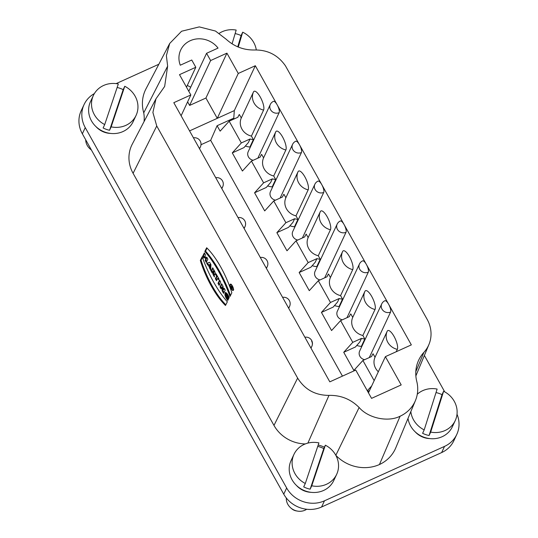 <?xml version="1.0" encoding="UTF-8"?>
<svg xmlns="http://www.w3.org/2000/svg" width="538" height="538" viewBox="0 0 538 538"><rect width="100%" height="100%" fill="white"/><g stroke="black" fill="none" stroke-linecap="round" stroke-linejoin="round"><path stroke-width="0.81" d="M233.405 290.224A3.457 1.143 -114.1 0 0 232.618 286.418A3.457 1.143 -114.1 0 0 230.358 284.145A3.457 1.143 -114.1 0 0 230.735 287.769A3.457 1.143 -114.1 0 0 233.189 290.459A3.457 1.143 -114.1 0 0 233.405 290.224A3.457 1.143 -114.1 0 0 231.508 284.73A3.457 1.143 -114.1 0 0 230.399 286.936A3.457 1.143 -114.1 0 0 233.405 290.224M207.796 265.14L208.287 265.012L210.694 270.318L210.923 264.609L209.665 262.356L206.666 263.109L207.796 265.14L208.287 265.012L210.694 270.318L210.923 264.609L209.665 262.356L206.666 263.109L207.796 265.14L208.536 264.804L207.48 262.907M212.866 271.979L213.035 274.508L214.42 276.983L214.225 274.077A2.811 0.928 -114.1 0 0 215.308 273.822A2.811 0.928 -114.1 0 0 214.406 270.836L212.712 267.81L211.091 271.038L212.228 273.062L212.866 271.979L213.035 274.508L214.42 276.983L214.225 274.077A2.811 0.928 -114.1 0 0 215.032 274.434A2.811 0.928 -114.1 0 0 214.406 270.836L212.712 267.81L211.091 271.038L212.228 273.062L213.364 271.757M215.691 274.622L216.585 276.223L215.361 278.671L216.491 280.701L217.715 278.247L218.61 279.847L219.006 279.067L216.081 273.842L215.691 274.622L216.585 276.223L215.361 278.671L216.491 280.701L217.715 278.247L218.61 279.847L219.006 279.067L216.081 273.842L215.691 274.622L216.357 274.326M217.991 283.378L219.121 285.402L220.741 282.174L219.605 280.143L217.991 283.378L219.121 285.402L220.741 282.174L219.605 280.143L217.991 283.378L218.731 283.042L219.907 280.688M202.739 256.088L203.868 258.112L204.507 256.841L205.765 259.094L205.126 260.365L206.262 262.389L207.876 259.161L206.747 257.13L206.155 258.307L204.897 256.054L205.489 254.877L204.353 252.853L202.739 256.088L203.868 258.112L204.507 256.841L205.765 259.094L205.126 260.365L206.262 262.389L207.876 259.161L206.747 257.13L206.155 258.307L204.897 256.054L205.489 254.877L204.353 252.853L202.739 256.088L203.478 255.752L204.655 253.398M200.318 260.446A46.046 15.185 -114.1 0 0 225.489 305.483L227.339 301.784A54.775 18.063 65.9 0 1 202.167 256.747L200.318 260.446A46.046 15.185 -114.1 0 0 225.489 305.483L227.339 301.784A54.775 18.063 65.9 0 1 202.167 256.747L200.318 260.446L201.057 260.11L202.402 257.42M219.981 286.936L221.064 288.872L221.965 287.07L222.147 290.809L223.579 293.378L225.193 290.143L224.111 288.207L223.23 289.969L223.055 286.317L221.595 283.708L219.981 286.936L221.064 288.872L221.965 287.07L222.147 290.809L223.579 293.378L225.193 290.143L224.111 288.207L223.23 289.969L223.055 286.317L221.595 283.708L219.981 286.936L220.721 286.599L221.898 284.246M226.935 297.823L227.426 296.841L228.556 298.866L227.776 300.433C222.49 294.313 225.523 288.2 229.208 297.575L228.852 298.281L226.303 294.542L226.935 297.823L227.426 296.841L228.556 298.866L227.776 300.433L225.14 295.765L225.247 292.47L229.208 297.575L228.852 298.281C226.296 293.748 225.657 293.593 226.935 297.823L227.729 297.386M156.746 125.986L297.635 378.086C304.817 389.593 315.268 395.363 328.98 395.383C340.715 395.107 350.763 399.156 359.128 407.508C368.355 418.248 387.999 422.417 400.097 416.217A34.741 31.856 25.1 0 0 415.47 400.46A34.741 31.856 25.1 0 0 416.768 381.408A36.523 33.497 -154.9 0 1 418.14 361.375A36.523 33.497 -154.9 0 1 423.89 352.363A32.038 29.382 25.1 0 0 428.954 344.448A32.038 29.382 25.1 0 0 427.165 319.384L285.496 65.905C277.978 55.064 267.648 49.758 254.501 49.994C243.68 50.175 234.232 46.584 226.162 39.227L215.476 31.043L199.268 26.9L181.595 31.238L169.692 43.47L166.376 55.649L167.641 66.161L164.655 86.443L155.966 98.81L152.9 112.482L156.746 125.986L133.088 173.317A34.277 31.439 -154.9 0 1 132.146 144.399M305.295 443.931A34.277 31.439 -154.9 0 1 273.976 425.41L133.088 173.317M204.817 251.454L206.666 247.756A46.046 15.185 65.9 0 1 231.838 292.793L229.988 296.492A54.775 18.063 -114.1 0 0 204.817 251.454L206.666 247.756A46.046 15.185 65.9 0 1 231.838 292.793L229.988 296.492A54.775 18.063 -114.1 0 0 204.817 251.454L205.556 251.118A54.775 18.063 65.9 0 1 230.493 295.483M237.85 117.257L238.247 116.41A17.142 15.716 -154.9 0 0 237.89 117.244L229.161 121.198L241.32 142.947L250.042 138.992L248.368 142.577L243.996 147.587L232.288 152.9L242.416 171.023L251.448 161.077L263.607 182.833L272.329 178.872L270.654 182.456L266.283 187.466L254.575 192.779L264.703 210.903L273.741 200.956L285.893 222.712L294.622 218.758L292.948 222.335L288.57 227.345L276.862 232.658L286.989 250.782L296.028 240.836L308.187 262.591L316.909 258.637L315.234 262.214L310.856 267.231L299.148 272.537L309.283 290.661L318.314 280.715L330.473 302.47L339.196 298.516L337.521 302.094L333.15 307.111L321.435 312.417L331.569 330.547L340.601 320.594L352.76 342.35L361.482 338.395L359.808 341.973L355.436 346.99L343.728 352.296L353.856 370.426L362.894 360.473L374.166 380.648M342.444 376.116L210.667 140.331L217.096 125.724L220.129 131.144L229.161 121.198M245.348 146.04A17.142 15.716 25.1 0 0 249.901 147.022L253.378 139.591A17.142 15.716 -154.9 0 1 250.042 138.992M253.378 139.591L251.421 136.087L263.586 110.095A10.706 3.356 -114.4 0 0 260.338 97.17A10.706 3.356 -114.4 0 0 253.465 91.978L241.3 117.977A13.712 12.576 25.1 0 0 251.421 136.087M238.247 116.41A17.142 15.716 -154.9 0 1 239.309 114.52M241.32 142.947L232.288 152.9M263.607 182.833L254.575 192.779M311.596 341.038A6.429 5.891 -154.9 0 1 311.858 346.284A6.429 5.891 -154.9 0 1 311.852 346.29A6.429 5.891 -154.9 0 1 310.796 347.81M362.894 360.473L371.617 356.519A17.142 15.716 -154.9 0 1 371.973 355.685A17.142 15.716 -154.9 0 1 373.069 353.755L375.026 357.259A13.712 12.576 25.1 0 0 378.328 371.751M367.676 391.422L369.512 390.595M371.697 385.921L367.306 390.756M382.034 303.324A6.429 5.891 25.1 0 0 381.738 303.876A6.429 5.891 25.1 0 0 382 309.121A6.429 5.891 25.1 0 0 390.595 312.04L369.283 357.582M364.65 359.68A6.429 5.891 -154.9 0 1 359.646 351.079L381.738 303.876M356.788 345.436A17.142 15.716 25.1 0 0 361.341 346.418L361.603 346.889M350.837 313.977L352.74 317.373A13.712 12.576 25.1 0 0 362.861 335.49L364.818 338.994A17.142 15.716 -154.9 0 1 361.482 338.395M352.76 342.35L343.728 352.296M340.601 320.594L349.33 316.64A17.142 15.716 -154.9 0 1 349.687 315.806A17.142 15.716 -154.9 0 1 350.749 313.923M255.321 65.723L234.312 110.606L217.271 118.333L238.273 73.457L255.321 65.723L299.491 144.762A6.429 2.018 65.6 0 1 301.441 152.523A6.429 5.891 25.1 0 1 292.847 149.604A6.429 5.891 25.1 0 1 292.585 144.359A6.429 6.429 0 0 1 295.752 141.232A6.429 2.018 65.6 0 1 299.491 144.762L321.778 184.642A6.429 2.018 65.6 0 1 323.735 192.402A6.429 5.891 25.1 0 1 315.134 189.484A6.429 5.891 25.1 0 1 314.871 184.238A6.429 6.429 0 0 1 318.039 181.111A6.429 2.018 65.6 0 1 321.778 184.642L344.064 224.521A6.429 2.018 65.6 0 1 346.021 232.281A6.429 5.891 25.1 0 1 337.42 229.363A6.429 5.891 25.1 0 1 337.158 224.117A6.429 6.429 0 0 1 340.325 220.99A6.429 2.018 65.6 0 1 344.064 224.521L366.358 264.4A6.429 2.018 65.6 0 0 362.612 260.869A6.429 6.429 0 0 0 359.445 263.997A6.429 5.891 25.1 0 0 359.714 269.242A6.429 5.891 25.1 0 0 368.308 272.161L346.997 317.696M342.363 319.801A6.429 5.891 -154.9 0 1 337.36 311.199L359.445 263.997M334.501 305.557A17.142 15.716 25.1 0 0 339.054 306.539L339.317 307.01M328.55 274.098L330.446 277.494A13.712 12.576 25.1 0 0 340.574 295.611L342.531 299.115A17.142 15.716 -154.9 0 1 339.196 298.516M330.473 302.47L321.435 312.417M318.314 280.715L327.037 276.761A17.142 15.716 -154.9 0 1 327.4 275.927A17.142 15.716 -154.9 0 1 328.462 274.044M320.07 279.921A6.429 5.891 -154.9 0 1 315.066 271.313L337.158 224.117M346.021 232.281L324.703 277.816M312.208 265.678A17.142 15.716 25.1 0 0 316.768 266.66L317.03 267.13M306.263 234.218L308.16 237.614A13.712 12.576 25.1 0 0 318.281 255.732L320.238 259.229A17.142 15.716 -154.9 0 1 316.909 258.637M308.187 262.591L299.148 272.537M296.028 240.836L304.75 236.881A17.142 15.716 -154.9 0 1 305.107 236.047A17.142 15.716 -154.9 0 1 306.169 234.164M285.893 222.712L276.862 232.658M289.921 225.799A17.142 15.716 25.1 0 0 294.474 226.78L297.951 219.349A17.142 15.716 -154.9 0 1 294.622 218.758M297.951 219.349L295.994 215.852L308.166 189.853A10.706 3.356 -114.4 0 0 304.911 176.928A10.706 3.356 -114.4 0 0 298.039 171.736L285.873 197.735A13.712 12.576 25.1 0 0 295.994 215.852M273.741 200.956L282.463 197.002A17.142 15.716 -154.9 0 1 282.82 196.168A17.142 15.716 -154.9 0 1 283.882 194.285M283.977 194.339L285.873 197.735M297.783 240.042A6.429 5.891 -154.9 0 1 292.78 231.434L314.871 184.238M294.474 226.78L294.737 227.251M323.735 192.402L302.417 237.937M318.281 255.732L330.453 229.733A10.706 3.356 -114.4 0 0 327.198 216.807A10.706 3.356 -114.4 0 0 320.332 211.616L308.16 237.614M316.768 266.66L320.238 259.229M340.574 295.611L352.74 269.612A10.706 3.356 -114.4 0 0 349.485 256.687A10.706 3.356 -114.4 0 0 342.619 251.502L330.446 277.494M339.054 306.539L342.531 299.115M382.088 303.23A6.429 6.429 0 0 1 384.905 300.749A6.429 2.018 65.6 0 1 388.644 304.279L366.358 264.4A6.429 2.018 65.6 0 1 368.308 272.161M362.861 335.49L375.026 309.491A10.706 3.356 -114.4 0 0 371.778 296.566A10.706 3.356 -114.4 0 0 364.905 291.381L352.74 317.373M361.341 346.418L364.818 338.994M186.491 87.163L195.805 67.263L179.497 74.654L190.842 94.957L173.801 102.684L329.814 381.845L355.752 370.083L371.556 398.362L401.2 384.926L385.396 356.647L411.335 344.885L388.644 304.279A6.429 2.018 65.6 0 1 390.595 312.04M396.203 351.744L397.313 349.37A10.706 3.356 -114.4 0 0 394.065 336.452A10.706 3.356 -114.4 0 0 387.192 331.26L375.026 357.259M385.396 356.647L368.463 392.827M210.667 140.331L200.997 144.715M267.635 185.919A17.142 15.716 25.1 0 0 272.188 186.901L275.664 179.47A17.142 15.716 -154.9 0 1 272.329 178.872M275.664 179.47L273.707 175.973L285.873 149.974A10.706 3.356 -114.4 0 0 282.625 137.049A10.706 3.356 -114.4 0 0 275.752 131.857L263.586 157.856A13.712 12.576 25.1 0 0 273.707 175.973M251.448 161.077L260.177 157.123A17.142 15.716 -154.9 0 1 260.533 156.289A17.142 15.716 -154.9 0 1 261.596 154.399M261.683 154.46L263.586 157.856M275.496 200.163A6.429 5.891 -154.9 0 1 270.493 191.555L292.585 144.359M272.188 186.901L272.45 187.372M301.441 152.523L280.13 198.058M189.564 130.895L217.271 118.333L205.926 98.03L189.618 105.421L210.627 60.545L226.928 53.154L238.273 73.457M226.928 53.154L205.926 98.03M188.791 91.285L206.572 53.296L210.627 60.545M189.618 105.421L187.621 101.843M195.805 67.263L191.75 60.014L180.277 65.212A22.071 20.242 -154.9 0 1 180.694 50.027A22.071 20.242 -154.9 0 1 218.045 48.09L206.572 53.296M190.687 87.237A22.071 20.242 25.1 0 0 187.271 85.488M324.421 447.199A34.277 31.439 25.1 0 0 318.2 445M415.47 400.46L395.807 447.764A36.981 33.914 -154.9 0 1 379.445 464.536L400.097 416.217M379.445 464.536A36.981 33.914 -154.9 0 1 335.826 455.296L359.128 407.508M144.043 121.628A34.277 31.439 25.1 0 0 143.733 112.832A37.095 34.015 -154.9 0 1 145.973 88.878L169.692 43.47M143.733 112.832L167.641 66.161M190.842 94.957L181.104 115.764M234.312 110.606L233.774 118.158L217.096 125.724M233.774 118.158L234.191 118.918M253.21 160.284A6.429 5.891 -154.9 0 1 248.206 151.676L270.298 104.48A6.429 5.891 25.1 0 0 270.56 109.725A6.429 5.891 25.1 0 0 279.155 112.644L257.843 158.179M249.901 147.022L250.163 147.493M270.749 103.693A6.429 5.891 25.1 0 0 270.298 104.48M270.822 103.552A6.429 6.429 0 0 1 273.465 101.346A6.429 2.018 65.6 0 1 277.204 104.883A6.429 2.018 65.6 0 1 279.155 112.644M239.397 114.581L241.3 117.977M94.385 93.572A28.279 25.938 25.1 0 0 84.089 104.527A28.279 25.938 25.1 0 0 85.246 127.607L286.653 487.973A28.279 25.938 25.1 0 0 324.481 500.811L444.536 446.385A28.279 25.938 25.1 0 0 456.775 434.442A28.279 25.938 25.1 0 0 457.018 414.24M456.775 434.442L453.884 440.635A28.279 25.938 -154.9 0 1 441.637 452.572L321.583 507.004A28.279 25.938 -154.9 0 1 283.755 494.16L82.348 133.794A28.279 25.938 -154.9 0 1 81.191 110.72L84.089 104.527M444.711 391.846L424.374 355.457M116.121 83.619L158.838 64.251M95.919 126.578A19.281 17.68 25.1 0 0 110.539 133.424M296.512 485.498A19.281 17.68 25.1 0 0 311.132 492.337M415.087 431.738A19.281 17.68 25.1 0 0 429.707 438.584M225.657 292.464L226.021 295.806M226.982 297.803L228.166 299.659M226.303 294.542L227.493 294.333M221.501 287.998L220.721 286.599M221.965 287.07L222.705 286.734L222.887 290.473L222.147 290.809M224.016 292.497L222.887 290.473M223.23 289.969L224.413 288.751M207.049 248.139L205.556 251.118M225.846 304.77A46.046 15.185 65.9 0 1 201.057 260.11M204.312 257.238L203.478 255.752M204.507 256.841L205.166 256.539M205.765 259.094L206.505 258.758L206.236 258.274M205.126 260.365L205.872 260.029L206.505 258.758M206.7 261.515L205.872 260.029M206.155 258.307L207.049 257.675M219.565 284.528L218.731 283.042M216.585 276.223L217.244 275.92M215.361 278.671L216.101 278.334L217.278 275.981M216.935 279.821L216.101 278.334M217.715 278.247L218.381 277.951M213.451 270.614L213.714 271.091L213.371 271.777L213.109 271.3L213.451 270.614L213.922 272.282L213.109 271.3L214.111 270.318M213.922 272.282L214.736 271.502M213.035 274.508L213.774 274.172L213.64 272.147M214.292 275.1L213.774 274.172M214.225 274.077L214.965 273.741A2.811 0.928 65.9 0 0 215.287 274.003M211.091 271.038L211.838 270.701L213.014 268.348M212.665 272.188L211.838 270.701M212.813 271.892L213.31 271.663M209.706 264.656L208.798 264.884L209.638 266.391L209.706 264.656L208.798 264.884L210.445 264.319L210.378 266.054L209.638 266.391L209.706 264.656L210.445 264.319M209.598 267.359L210.338 267.023L209.914 266.263M209.558 268.294L210.297 267.958L210.338 267.023M210.755 268.771L210.297 267.958M230.762 284.541A3.457 1.143 65.9 0 1 230.822 284.178M233.156 289.774A2.925 0.968 -114.1 0 0 232.483 286.552A2.925 0.968 -114.1 0 0 230.573 284.629A2.925 0.968 -114.1 0 0 230.889 287.695A2.925 0.968 -114.1 0 0 232.967 289.969A2.925 0.968 -114.1 0 0 233.156 289.774A2.925 0.968 -114.1 0 0 231.548 285.127A2.925 0.968 -114.1 0 0 230.614 286.996A2.925 0.968 -114.1 0 0 233.156 289.774M230.93 287.104L231.616 285.739L232.241 286.862A1.063 0.35 65.9 0 1 232.571 288.099A1.063 0.35 65.9 0 1 231.972 287.85L232.06 289.135L231.696 287.366L231.474 286.969L231.179 287.554L230.93 287.104L231.616 285.739L232.241 286.862A1.063 0.35 65.9 0 1 232.483 288.227A1.063 0.35 65.9 0 1 231.972 287.85L232.06 289.135L231.696 287.366L231.474 286.969L231.179 287.554L230.93 287.104L231.589 286.808M231.77 286.384L232.261 287.743L231.932 286.31M256.296 49.94A23.564 21.614 25.1 0 0 242.685 32.186L238.26 47.048M237.742 46.833L241.091 35.595L242.685 32.186M235.126 33.591A23.564 21.614 -154.9 0 1 241.091 35.595M232.073 43.834L236.175 30.081A23.564 21.614 25.1 0 0 219.296 33.295M430.682 432.095A23.564 21.614 25.1 0 0 455.249 420.568A23.564 21.614 25.1 0 0 443.608 391.267L430.682 432.095L429.089 435.498A23.564 21.614 -154.9 0 1 422.606 433.298L424.2 429.896L437.125 389.068A23.564 21.614 25.1 0 0 417.28 394.22M429.089 435.498L442.014 394.67L443.608 391.267M436.015 392.572A23.564 21.614 -154.9 0 1 442.014 394.67M410.83 411.624A23.564 21.614 25.1 0 0 424.2 429.896M455.249 420.568L452.35 426.762A23.564 21.614 -154.9 0 1 427.945 438.315A23.564 21.614 -154.9 0 1 408.012 418.403M85.697 139.786A12.851 11.789 25.1 0 0 90.249 149.066A12.851 11.789 25.1 0 0 91.359 149.92M91.453 150.082A8.568 7.862 -154.9 0 1 91.218 149.887L90.249 149.066M111.158 126.86A23.564 21.614 25.1 0 0 136.08 115.408A23.564 21.614 25.1 0 0 124.769 86.268L111.158 126.86L109.564 130.263A23.564 21.614 -154.9 0 1 103.114 127.97L104.708 124.567L118.313 83.975A23.564 21.614 25.1 0 0 93.39 95.428A23.564 21.614 25.1 0 0 104.708 124.567M109.564 130.263L123.175 89.678L124.769 86.268M117.143 87.472A23.564 21.614 -154.9 0 1 123.175 89.678M136.08 115.408L133.182 121.601A23.564 21.614 -154.9 0 1 102.677 131.185A23.564 21.614 -154.9 0 1 90.492 101.621L93.39 95.428M286.303 497.966A12.851 11.789 25.1 0 0 290.843 507.986A12.851 11.789 25.1 0 0 297.501 511.1A12.851 11.789 25.1 0 0 306.714 509.257M297.501 511.1L296.25 510.885A8.568 7.862 -154.9 0 1 291.811 508.807L290.843 507.986M311.751 485.78A23.564 21.614 25.1 0 0 336.674 474.328A23.564 21.614 25.1 0 0 325.362 445.188L311.751 485.78L310.157 489.183A23.564 21.614 -154.9 0 1 303.708 486.89L305.295 483.487L318.906 442.895A23.564 21.614 25.1 0 0 293.983 454.348A23.564 21.614 25.1 0 0 293.143 456.453A23.564 21.614 25.1 0 0 305.295 483.487M310.157 489.183L323.768 448.591L325.362 445.188M317.736 446.392A23.564 21.614 -154.9 0 1 323.768 448.591M336.674 474.328L333.775 480.515A23.564 21.614 -154.9 0 1 304.4 490.595A23.564 21.614 -154.9 0 1 290.244 462.64A23.564 21.614 -154.9 0 1 291.085 460.535L293.983 454.348M263.586 110.095A13.712 12.576 -154.9 0 1 254.077 103.054A13.712 12.576 -154.9 0 1 253.465 91.978M285.873 149.974A13.712 12.576 -154.9 0 1 276.371 142.933A13.712 12.576 -154.9 0 1 275.752 131.857M308.166 189.853A13.712 12.576 -154.9 0 1 298.657 182.812A13.712 12.576 -154.9 0 1 298.039 171.736M330.453 229.733A13.712 12.576 -154.9 0 1 320.944 222.692A13.712 12.576 -154.9 0 1 320.332 211.616M352.74 269.612A13.712 12.576 -154.9 0 1 343.231 262.571A13.712 12.576 -154.9 0 1 342.619 251.502M375.026 309.491A13.712 12.576 -154.9 0 1 365.517 302.45A13.712 12.576 -154.9 0 1 364.905 291.381M397.313 349.37A13.712 12.576 -154.9 0 1 387.811 342.329A13.712 12.576 -154.9 0 1 387.192 331.26M208.798 264.884L209.638 266.391M297.635 378.086L273.976 425.41M199.544 148.75L200.418 146.887A6.429 5.891 -154.9 0 1 199.356 148.407M221.831 188.63L222.705 186.767A6.429 5.891 -154.9 0 1 221.643 188.287M244.118 228.509L244.992 226.646A6.429 5.891 -154.9 0 1 243.929 228.166M266.411 268.388L267.278 266.525A6.429 5.891 -154.9 0 1 266.216 268.045M288.698 308.267L289.572 306.404A6.429 5.891 -154.9 0 1 288.502 307.931M307.884 443.097L328.98 395.383M415.807 371.697L423.89 352.363M286.653 487.973L283.755 494.16M324.481 500.811L321.583 507.004M85.246 127.607L82.348 133.794M441.637 452.572L444.536 446.385M213.714 271.091L214.38 270.789M310.984 348.147L311.858 346.284M311.852 346.29A6.429 6.429 0 0 0 304.885 337.239M289.572 306.404A6.429 6.429 0 0 0 282.598 297.359M267.278 266.525A6.429 6.429 0 0 0 260.311 257.48M244.992 226.646A6.429 6.429 0 0 0 238.018 217.594M222.705 186.767A6.429 6.429 0 0 0 215.731 177.715M200.418 146.887A6.429 6.429 0 0 0 193.445 137.836M155.966 98.81L132.24 144.211M428.954 344.448L415.867 375.928M233.707 289.632L232.967 289.969M231.313 284.293L230.573 284.629M232.261 287.743L233.008 287.406M260.136 157.143L260.533 156.289M282.423 197.022L282.82 196.168M304.71 236.902L305.107 236.047M326.996 276.781L327.4 275.927M349.29 316.66L349.687 315.806M371.576 356.539L371.973 355.685"/></g></svg>

